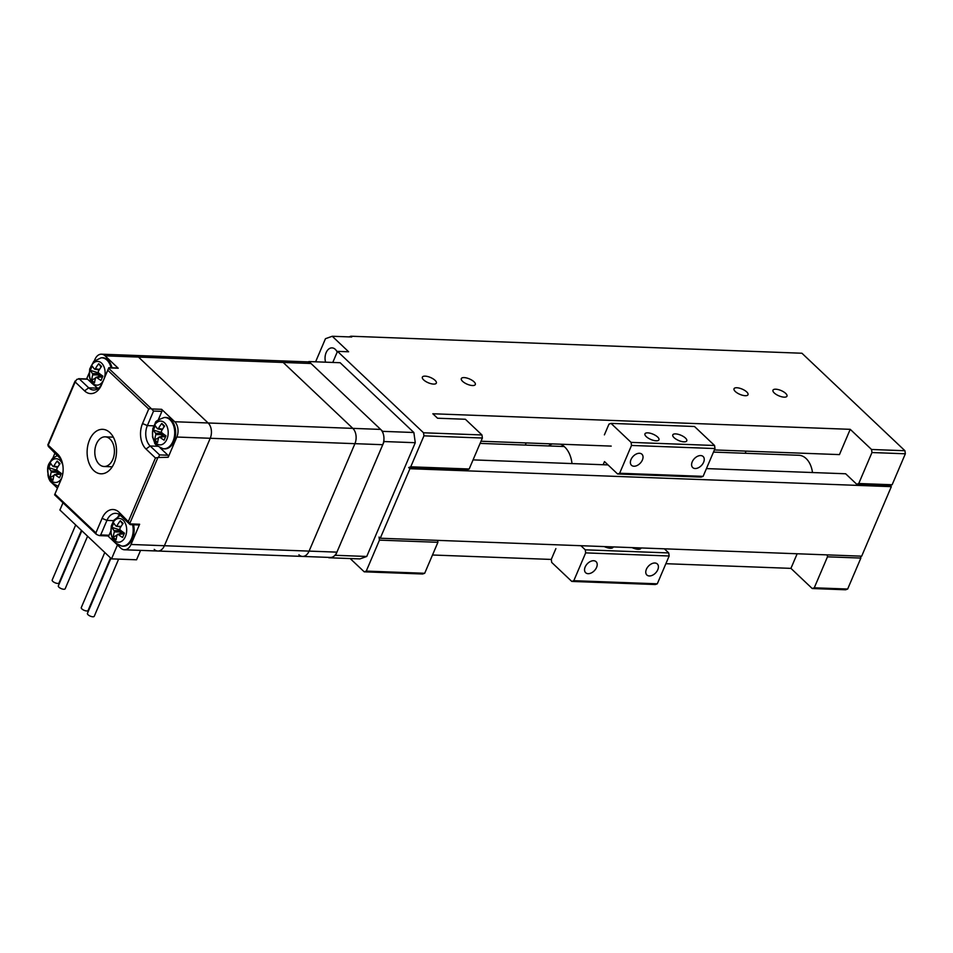<?xml version="1.0" encoding="UTF-8"?>
<svg xmlns="http://www.w3.org/2000/svg" width="953" height="953" viewBox="0 0 953 953"><rect width="100%" height="100%" fill="white"/><g stroke="black" fill="none" stroke-linecap="round" stroke-linejoin="round"><path stroke-width="1.43" d="M425.157 376.137A7.6 2.859 -156.9 0 1 433.043 378.806A7.6 2.859 -156.9 0 1 436.355 383.094A7.6 2.859 -156.9 0 1 428.231 382.749A7.6 2.859 -156.9 0 1 422.37 377.126A7.6 2.859 -156.9 0 1 425.157 376.137M464.123 377.591A7.6 2.859 -156.9 0 1 472.009 380.259A7.6 2.859 -156.9 0 1 475.309 384.547A7.6 2.859 -156.9 0 1 467.196 384.202A7.6 2.859 -156.9 0 1 461.323 378.579A7.6 2.859 -156.9 0 1 464.123 377.591M736.824 387.752A7.6 2.859 -156.9 0 1 744.71 390.42A7.6 2.859 -156.9 0 1 748.01 394.709A7.6 2.859 -156.9 0 1 739.897 394.363A7.6 2.859 -156.9 0 1 734.024 388.741A7.6 2.859 -156.9 0 1 736.824 387.752M775.778 389.205A7.6 2.859 -156.9 0 1 783.664 391.874A7.6 2.859 -156.9 0 1 786.975 396.162A7.6 2.859 -156.9 0 1 778.851 395.817A7.6 2.859 -156.9 0 1 772.978 390.194A7.6 2.859 -156.9 0 1 775.778 389.205M812.492 472.545A22.253 14.7 -87.9 0 0 798.888 455.284L713.475 452.091M328.392 557.374L329.69 557.422M383.892 440.06L384.107 441.549L335.575 555.313L334.586 555.67M307.974 361.914L308.963 361.556L382.701 431.352L382.903 432.841M335.575 555.313L366.738 556.469L415.27 442.704L384.107 441.549M366.738 556.469L359.948 558.911L328.785 557.755M382.701 431.352L413.864 432.507L340.138 362.724L308.963 361.556M891.329 486.649L409.933 468.709L380.271 538.231L861.679 556.171L891.329 486.649L890.102 485.494L892.139 484.755L905.35 453.783L904.933 450.733L801.938 353.241L350.907 336.218L349.036 336.885M797.161 553.764L790.93 568.369L812.23 588.525L845.621 589.776L847.658 589.037L860.869 558.065L860.607 556.135M714.393 449.935L839.45 454.605L850.231 429.326L432.841 413.769L437.546 418.224L465.374 419.26L481.968 434.961L423.525 432.781L423.942 435.843L410.743 466.815L408.694 467.542L409.933 468.709M745.139 453.283L746.056 451.126M812.23 588.525L814.267 587.798L827.478 556.826L827.216 554.884M706.435 468.59L845.656 473.772L856.711 484.243L858.748 483.516L871.959 452.544L871.542 449.482L850.231 429.326M905.35 453.783L871.959 452.544M904.933 450.733L871.542 449.482M892.139 484.755L858.748 483.516M890.102 485.494L856.711 484.243M860.869 558.065L827.478 556.826M847.658 589.037L814.267 587.798M332.776 362.45L337.505 351.359L348.631 351.776L332.252 336.266L351.728 336.993L350.907 336.218M611.207 446.099L481.015 441.239M790.93 568.369L665.873 563.699M551.299 559.435L432.483 555.003M325.592 362.176A10.018 6.611 92.1 0 1 332.025 347.881A10.018 6.611 92.1 0 1 337.183 352.11M332.252 336.266L325.461 338.708L315.61 361.806M380.271 538.231L379.044 537.063L379.461 540.125L366.262 571.097L364.225 571.824L350.192 558.553M608.026 464.921L473.057 459.882M415.27 442.704L413.864 432.507M337.505 351.359L423.525 432.781M379.461 540.125L437.904 542.305L424.693 573.277L422.655 574.004L364.225 571.824M423.942 435.843L482.385 438.023L469.174 468.995L410.743 466.815M366.262 571.097L424.693 573.277M482.385 438.023L481.968 434.961M408.694 467.542L467.137 469.722L469.174 468.995M437.904 542.305L437.641 540.363M298.908 554.777A11.126 7.35 -87.9 0 0 302.542 556.421A11.126 7.35 -87.9 0 0 309.094 551.108L354.921 443.669A11.126 7.35 -87.9 0 0 352.824 428.373L283.184 362.462A11.126 7.35 -87.9 0 0 279.563 360.818L307.39 361.854A11.126 7.35 -87.9 0 1 311.012 363.498L283.184 362.462A11.126 7.35 -87.9 0 0 279.563 360.818L134.861 355.433A11.126 7.35 -87.9 0 1 138.483 357.065A11.126 7.35 -87.9 0 0 134.861 355.433L101.471 354.182A11.126 7.35 92.1 0 1 105.092 355.826L118.208 368.227L108.749 367.882L101.566 384.774A18.548 12.246 -87.9 0 1 84.579 390.885L75.156 381.962L76.824 379.354L79.29 378.913L88.712 387.823A14.831 9.804 -87.9 0 0 93.549 390.015A14.831 9.804 -87.9 0 0 102.293 382.939L108.749 367.882M154.207 549.381A11.126 7.35 -87.9 0 0 157.841 551.025L330.369 557.457A11.126 7.35 -87.9 0 0 336.921 552.144L382.749 444.706A11.126 7.35 -87.9 0 0 380.652 429.41L311.012 363.498M157.841 551.025A11.126 7.35 -87.9 0 0 164.404 545.724L131.002 544.473A11.126 7.35 92.1 0 1 124.45 549.774L157.841 551.025A11.126 7.35 -87.9 0 0 164.404 545.724L210.232 438.273A11.126 7.35 -87.9 0 0 208.123 422.977L138.483 357.065L105.092 355.826M302.542 556.421A11.126 7.35 -87.9 0 0 309.094 551.108L354.921 443.669A11.126 7.35 -87.9 0 0 352.824 428.373L283.184 362.462L138.483 357.065L208.123 422.977L174.733 421.738L161.629 409.325A1.489 0.977 92.1 0 1 161.903 411.374L158.305 419.808M613.196 546.915A7.6 2.859 -156.9 0 1 613.113 547.248A7.6 2.859 -156.9 0 1 610.313 548.249A7.6 2.859 -156.9 0 1 604.273 546.581M641.024 547.951A7.6 2.859 -156.9 0 1 640.94 548.297A7.6 2.859 -156.9 0 1 638.141 549.285A7.6 2.859 -156.9 0 1 632.089 547.618M580.901 545.712L585.261 549.821L668.732 552.943L664.384 548.821M675.57 433.889A7.6 2.859 -156.9 0 1 683.468 436.557A7.6 2.859 -156.9 0 1 686.768 440.846A7.6 2.859 -156.9 0 1 678.643 440.5A7.6 2.859 -156.9 0 1 672.782 434.878A7.6 2.859 -156.9 0 1 675.57 433.889M703.624 462.253A7.6 4.944 -46.6 0 1 692.7 467.566A7.6 4.944 -46.6 0 1 694.332 458.655A7.6 4.944 -46.6 0 1 703.147 456.523A7.6 4.944 -46.6 0 1 703.624 462.253M604.393 434.866L608.979 424.121L611.016 423.382L631.089 442.383L714.559 445.492L714.988 448.553L631.505 445.444L619.641 473.248L703.123 476.357L701.086 477.096L617.604 473.986L604.5 461.574L603.154 464.73M525.282 445.087L526.199 442.931M572.003 463.575A25.219 16.654 -87.9 0 0 570.644 457.047A25.219 16.654 -87.9 0 0 560.567 444.205M552.359 443.895A25.219 16.654 -87.9 0 0 548.547 445.944M585.261 549.821L585.678 552.883L573.813 580.687L571.776 581.425L551.704 562.425L551.287 559.363L555.873 548.618M714.559 445.492L694.487 426.491L611.016 423.382M571.776 581.425L655.259 584.534L657.296 583.808L573.813 580.687M585.678 552.883L669.161 555.992L668.732 552.943M619.641 473.248L617.604 473.986M631.089 442.383L631.505 445.444M596.578 567.416A7.6 4.944 -46.6 0 1 585.654 572.729A7.6 4.944 -46.6 0 1 587.286 563.807A7.6 4.944 -46.6 0 1 596.101 561.686A7.6 4.944 -46.6 0 1 596.578 567.416M657.796 569.703A7.6 4.944 -46.6 0 1 646.873 575.004A7.6 4.944 -46.6 0 1 648.505 566.094A7.6 4.944 -46.6 0 1 657.32 563.962A7.6 4.944 -46.6 0 1 657.796 569.703M669.161 555.992L657.296 583.808M642.405 459.977A7.6 4.944 -46.6 0 1 631.482 465.278A7.6 4.944 -46.6 0 1 633.114 456.368A7.6 4.944 -46.6 0 1 641.929 454.236A7.6 4.944 -46.6 0 1 642.405 459.977M714.988 448.553L703.123 476.357M647.742 432.853A7.6 2.859 -156.9 0 1 655.64 435.521A7.6 2.859 -156.9 0 1 658.94 439.809A7.6 2.859 -156.9 0 1 650.828 439.464A7.6 2.859 -156.9 0 1 644.955 433.841A7.6 2.859 -156.9 0 1 647.742 432.853M157.579 428.779A27.685 9.053 -153.7 0 1 155.327 425.765A26.481 24.301 -177.3 0 0 153.481 430.101A27.685 11.758 19.8 0 0 155.649 433.305L155.827 434.592A27.685 19.286 136.4 0 0 154.815 439.833A26.481 18.572 -13.7 0 0 157.626 442.502A27.685 16.582 -49.2 0 1 158.758 437.367L159.627 437.058A27.685 11.758 19.8 0 0 164.119 440.167A26.481 3.002 -64.2 0 1 165 438.035A26.481 3.002 -64.2 0 1 165.965 435.831A27.685 9.053 -153.7 0 1 161.557 432.543L161.379 431.244A27.685 16.582 -49.2 0 1 164.619 426.086A26.481 2.728 -131.5 0 0 161.819 423.43A27.685 19.286 136.4 0 0 158.448 428.469L162.558 429.172M165.691 436.45L158.758 437.367M161.581 432.567L153.481 430.101M164.166 426.73L161.819 423.43M154.815 439.833L158.651 437.737M160.318 436.819L164.273 434.651L155.827 434.592M163.439 448.732A15.736 10.388 -87.9 0 0 163.868 448.815A15.736 10.388 -87.9 0 0 173.946 441.394A15.736 10.388 -87.9 0 0 174.363 425.133A15.736 10.388 -87.9 0 0 165.048 417.462A15.736 10.388 -87.9 0 0 164.607 417.521M124.176 533.775L118.112 534.395A27.685 11.758 19.8 0 0 122.603 537.492A26.481 3.002 -64.2 0 1 124.45 533.156A27.685 9.053 -153.7 0 1 120.042 529.868L119.864 528.581A27.685 16.582 -49.2 0 1 123.104 523.423A26.481 2.728 -131.5 0 0 120.304 520.755A27.685 19.286 136.4 0 0 116.933 525.806L116.063 526.116A27.685 9.053 -153.7 0 1 113.812 523.09A26.481 24.301 -177.3 0 0 111.966 527.426A27.685 11.758 19.8 0 0 114.134 530.63L121.019 530.666M118.112 534.395L117.243 534.704L118.112 534.395M114.134 530.63L114.312 531.929A27.685 19.286 136.4 0 0 113.3 537.17A26.481 18.572 -13.7 0 0 114.61 538.564A26.481 18.572 -13.7 0 0 116.111 539.827A27.685 16.582 -49.2 0 1 117.243 534.704M116.063 526.116L121.043 526.509M120.066 529.892L111.966 527.426M113.3 537.17L117.136 535.062M118.803 534.145L122.758 531.977L114.312 531.929M122.651 524.067L120.304 520.755M121.924 546.069A15.736 10.388 -87.9 0 0 122.353 546.14A15.736 10.388 -87.9 0 0 133.539 524.758M61.087 474.07L55.024 474.677A27.685 11.758 19.8 0 0 59.515 477.787A26.481 3.002 -64.2 0 1 61.361 473.45A27.685 9.053 -153.7 0 1 56.954 470.163L56.775 468.864A27.685 16.582 -49.2 0 1 60.027 463.706A26.481 2.728 -131.5 0 0 57.216 461.049A27.685 19.286 136.4 0 0 53.844 466.088L57.966 466.791M55.024 474.677L54.166 474.987L55.024 474.677M55.727 474.439L59.682 472.271L51.236 472.211A27.685 19.286 136.4 0 0 50.223 477.453A26.481 18.572 -13.7 0 0 53.023 480.121A27.685 16.582 -49.2 0 1 54.166 474.987M51.236 472.211L51.057 470.925L57.942 470.949M52.987 466.398L53.844 466.088L52.987 466.398A27.685 9.053 -153.7 0 1 50.723 463.384A26.481 24.301 -177.3 0 0 49.687 465.505A26.481 24.301 -177.3 0 0 48.877 467.72A27.685 11.758 19.8 0 0 51.057 470.925M59.562 464.349L57.216 461.049M50.223 477.453L54.047 475.356M56.989 470.186L48.877 467.72M97.242 377.102L101.197 374.934L92.751 374.886A27.685 19.286 136.4 0 0 91.738 380.128A26.481 18.572 -13.7 0 0 94.538 382.784A27.685 16.582 -49.2 0 1 95.681 377.662L96.539 377.352A27.685 11.758 19.8 0 0 101.03 380.45A26.481 3.002 -64.2 0 1 102.876 376.125A27.685 9.053 -153.7 0 1 98.469 372.826L98.29 371.539A27.685 16.582 -49.2 0 1 101.542 366.381A26.481 2.728 -131.5 0 0 100.089 364.987A26.481 2.728 -131.5 0 0 98.731 363.724A27.685 19.286 136.4 0 0 95.36 368.763L99.481 369.466M92.751 374.886L92.572 373.6A27.685 11.758 19.8 0 1 90.392 370.383A26.481 24.301 -177.3 0 1 92.238 366.059A27.685 9.053 -153.7 0 0 94.502 369.073L95.36 368.763L94.502 369.073M102.602 376.745L95.681 377.662M101.078 367.024L98.731 363.724M98.504 372.861L90.392 370.383M111.989 367.798A15.736 10.388 -87.9 0 0 107.892 360.055A15.736 10.388 -87.9 0 0 101.959 357.756A15.736 10.388 -87.9 0 0 101.518 357.804M91.738 380.128L95.562 378.031M102.09 518.349A18.548 12.246 -87.9 0 1 119.065 512.249L129.882 523.245L129.93 524.424L120.507 515.513A14.831 9.804 -87.9 0 0 115.67 513.322A14.831 9.804 -87.9 0 0 106.927 520.398L100.72 534.931L99.291 535.622L96.396 534.395L95.896 532.894L102.09 518.349L106.927 520.398L113.562 520.648M110.727 531.369L109.071 535.241A1.489 0.977 92.1 0 1 108.189 535.955L99.291 535.622M62.993 502.779L59.908 510.01L111.525 558.863L136.553 559.792L140.567 550.381M111.525 558.863L117.457 544.949M107.927 535.943L120.817 548.142A11.126 7.35 92.1 0 0 124.45 549.774M131.002 544.473L139.638 524.245A1.489 0.977 92.1 0 1 138.757 524.96L130.263 524.638M118.16 516.24A14.831 9.804 92.1 0 1 119.792 514.894M96.42 443.919A14.831 9.804 92.1 0 1 105.164 436.843A14.831 9.804 92.1 0 1 114.408 452.032A14.831 9.804 92.1 0 1 104.056 466.493A14.831 9.804 92.1 0 1 95.848 458.75A14.831 9.804 92.1 0 1 96.42 443.919M89.534 439.929A22.253 14.7 92.1 0 1 102.662 429.326A22.253 14.7 92.1 0 1 116.516 452.115A22.253 14.7 92.1 0 1 100.994 473.808A22.253 14.7 92.1 0 1 88.689 462.193A22.253 14.7 92.1 0 1 89.534 439.929M336.921 552.144L164.404 545.724L210.232 438.273A11.126 7.35 -87.9 0 0 208.123 422.977L380.652 429.41M61.504 478.632L54.678 494.643L61.647 478.251M129.882 523.245L157.924 457.511L155.446 457.964L146.023 449.042A18.548 12.246 -87.9 0 1 142.533 423.549L148.728 409.016L151.193 408.563L108.594 368.239M62.267 462.431A14.831 9.804 -87.9 0 0 59.062 457.345L48.246 446.349L48.21 445.17L57.621 454.081A18.548 12.246 -87.9 0 1 61.981 461.478A18.548 12.246 -87.9 0 1 61.326 479.097A18.548 12.246 -87.9 0 1 61.123 479.585M57.43 488.139L51.176 482.23A11.126 7.35 92.1 0 1 47.936 474.523M54.857 453.378L52.82 458.167M101.471 354.182A11.126 7.35 92.1 0 0 94.907 359.484L94.335 360.842M89.153 372.968L86.592 378.984M153.743 425.836L147.358 425.598L153.564 411.053L151.193 408.563M174.733 421.738A11.126 7.35 92.1 0 1 176.841 437.034L168.204 457.261L157.924 457.511M168.204 457.261A1.489 0.977 92.1 0 0 167.931 455.212L160.08 447.779M142.533 423.549L147.358 425.598A14.831 9.804 -87.9 0 0 150.157 445.992L159.58 454.903L158.746 456.904M78.658 378.686L87.152 379.008A1.489 0.977 92.1 0 1 87.64 379.223L91.464 382.844M97.778 388.753A14.831 9.804 92.1 0 1 97.063 388.145L96.992 388.074M108.821 367.679L117.719 368.013A1.489 0.977 92.1 0 1 118.208 368.227M104.782 552.478L81.279 607.573A3.705 1.394 23.1 0 0 82.887 609.67A3.705 1.394 23.1 0 0 86.735 610.968A3.705 1.394 23.1 0 0 88.093 610.48L110.524 557.91M110.917 558.291L87.426 613.387A3.705 1.394 23.1 0 0 89.034 615.483A3.705 1.394 23.1 0 0 92.882 616.782A3.705 1.394 23.1 0 0 94.24 616.305L118.625 559.125M81.839 530.761L58.336 585.857A3.705 1.394 23.1 0 0 59.944 587.953A3.705 1.394 23.1 0 0 63.791 589.252A3.705 1.394 23.1 0 0 65.161 588.775L87.581 536.205M75.692 524.948L52.189 580.043A3.705 1.394 23.1 0 0 53.809 582.14A3.705 1.394 23.1 0 0 57.656 583.439A3.705 1.394 23.1 0 0 59.015 582.95L81.434 530.38M382.749 444.706L176.841 437.034M166.906 439.202A11.889 7.85 -87.9 0 0 160.807 421.107A11.889 7.85 -87.9 0 0 153.314 438.654A11.889 7.85 -87.9 0 0 166.906 439.202M162.534 433.341L155.649 433.305M164.166 417.533C157.995 419.832 155.053 421.619 155.351 422.918L152.79 428.707L152.516 436.831L154.636 442.704C154.255 443.967 157.042 445.956 163.011 448.684A15.629 10.328 -87.9 0 0 173.017 441.31A15.629 10.328 -87.9 0 0 173.422 425.157A15.629 10.328 -87.9 0 0 164.166 417.533L165.048 417.462M114.503 540.446A11.889 7.85 -87.9 0 0 126.678 530.63A11.889 7.85 -87.9 0 0 115.301 519.873A11.889 7.85 -87.9 0 0 114.503 540.446M120.304 515.323L113.836 520.243L111.275 526.032L111.001 534.168L112.585 539.041L115.468 542.996L121.496 546.009A15.629 10.328 -87.9 0 0 132.586 524.722M62.827 465.1A11.889 7.85 -87.9 0 0 56.263 458.727A11.889 7.85 -87.9 0 0 49.175 464.385A11.889 7.85 -87.9 0 0 51.021 480.324A11.889 7.85 -87.9 0 0 61.719 478.049M104.27 378.329A11.889 7.85 -87.9 0 0 101.578 363.141A11.889 7.85 -87.9 0 0 90.857 366.691A11.889 7.85 -87.9 0 0 92.465 382.915A11.889 7.85 -87.9 0 0 103.305 380.581M99.457 373.624L92.572 373.6M111.036 367.763A15.629 10.328 -87.9 0 0 106.974 360.115A15.629 10.328 -87.9 0 0 101.078 357.828L101.959 357.756M119.065 512.249L120.507 515.513M109.071 535.241L100.72 534.931M54.929 494.119L95.896 532.894M128.488 521.16L155.446 457.964M148.728 409.016L107.76 370.24M75.156 381.962L48.21 445.17M152.17 408.98L161.629 409.325M130.168 523.9L139.638 524.245M153.564 411.053L161.903 411.374M157.674 446.266L150.157 445.992L146.023 449.042M167.931 455.212L159.58 454.903M79.29 378.913L87.64 379.223M97.063 388.145L88.712 387.823L84.579 390.885M102.293 382.939L101.566 384.774M59.062 457.345L57.621 454.081M480.086 443.395L564.212 446.528M157.805 428.91L162.26 429.672M159.222 436.927L165.774 436.271M163.011 448.684L163.868 448.815M117.707 534.264L124.259 533.597M116.29 526.235L120.745 526.997M121.496 546.009L122.353 546.14M54.631 474.546L61.171 473.891M53.201 466.529L57.668 467.292M57.228 455.605L52.391 458.572L49.139 463.444C46.852 467.363 47.126 472.962 49.985 480.229C49.604 481.527 52.415 483.552 58.407 486.304M94.716 369.204L99.183 369.955M96.146 377.221L102.686 376.554M101.078 357.828L93.751 361.401L89.701 369.002L89.439 377.126L91.548 382.999L98.111 388.526M113.324 437.153L105.164 436.843M112.228 466.803L104.056 466.493M47.793 445.003L75.073 381.045M96.396 534.395L54.607 494.845"/></g></svg>
